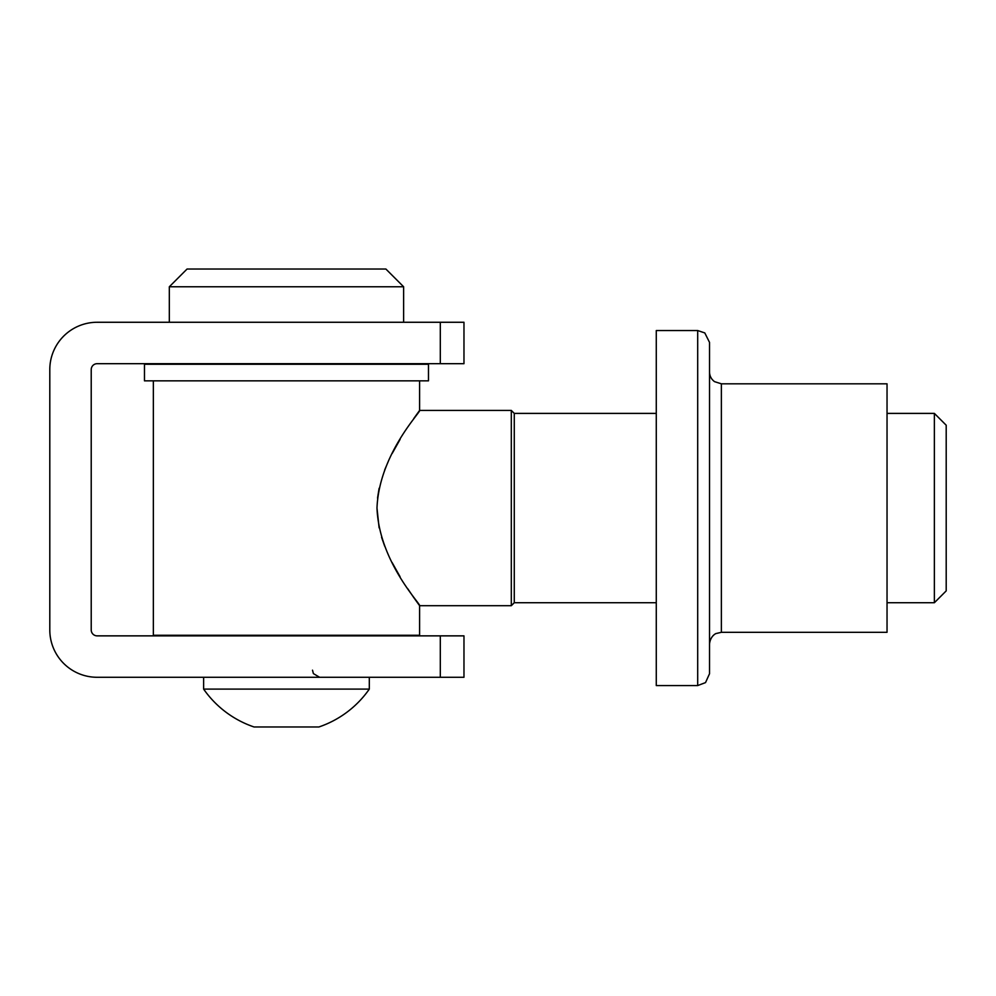 <?xml version="1.0" encoding="UTF-8"?>
<svg xmlns="http://www.w3.org/2000/svg" width="996" height="996" viewBox="0 0 996 996"><rect width="100%" height="100%" fill="white"/><g stroke="black" fill="none" stroke-linecap="round" stroke-linejoin="round"><path stroke-width="1.49" d="M440.307 677.28L440.307 635.859L463.974 635.859L463.974 677.28L97.135 677.28A47.335 47.335 0 0 1 49.8 629.945L49.8 369.603A47.335 47.335 0 0 1 97.135 322.268L463.974 322.268L463.974 363.689L440.307 363.689L440.307 322.268M440.307 635.859L97.135 635.859A5.914 5.914 0 0 1 91.221 629.945L91.221 369.603A5.914 5.914 0 0 1 97.135 363.689L440.307 363.689M697.698 330.548L704.795 332.925L709.526 342.387L709.526 673.732L705.517 682.609L697.698 685.559L697.698 330.548L656.277 330.548L656.277 685.559L697.698 685.559M709.526 480.508L709.526 371.969C709.625 376.015 711.306 379.239 714.555 381.655L721.365 383.809L721.365 632.311L716.149 633.518C716.311 633.269 710.285 635.772 709.526 644.151M721.365 632.311L887.038 632.311L887.038 383.809L721.365 383.809M934.373 413.39L946.2 425.217L946.2 590.889L934.373 602.729L934.373 413.39L887.038 413.39M656.277 413.39L514.272 413.39L514.272 602.729L511.309 605.692L511.309 410.427L419.602 410.427L419.602 380.846M379.115 527.843L376.986 508.06C379.152 562.304 421.482 604.746 419.602 605.692L413.95 597.824M413.875 597.725L407.638 588.599M400.031 576.647L392.125 562.553M384.717 546.256L381.58 537.28M511.309 605.692L419.602 605.692L419.602 635.274L153.347 635.274L153.347 380.846M377.534 498.075L379.115 488.289M384.643 470.037L388.266 461.472M392.187 453.441L400.106 439.361M413.788 418.519L419.602 410.427C421.557 411.273 379.127 453.84 376.986 508.06M428.479 380.846L144.47 380.846L144.47 364.275L428.479 364.275L428.479 380.846M369.304 689.108L203.632 689.108A101.007 101.007 0 0 0 254.067 726.98L318.882 726.98A101.007 101.007 0 0 0 369.304 689.108L369.304 677.28M316.056 726.98L312.097 726.98M385.875 269.02L403.629 286.773L169.32 286.773L187.074 269.02L385.875 269.02M169.32 322.268L169.32 286.773M403.629 322.268L403.629 286.773M514.272 602.729L656.277 602.729M887.038 602.729L934.373 602.729M514.272 413.39L511.309 410.427M203.632 677.28L203.632 689.108M312.507 670.183L313.391 673.595L319.604 677.28"/></g></svg>
